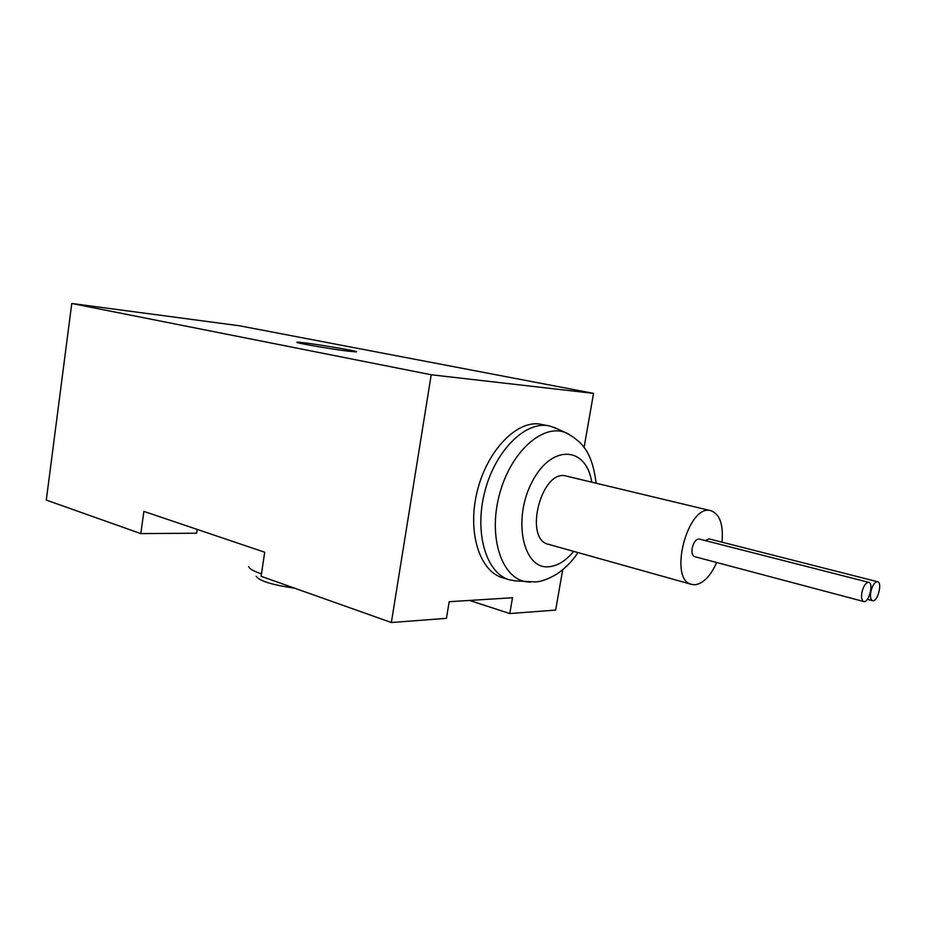 <?xml version="1.0" encoding="UTF-8"?>
<svg xmlns="http://www.w3.org/2000/svg" width="926" height="926" viewBox="0 0 926 926"><rect width="100%" height="100%" fill="white"/><g stroke="black" fill="none" stroke-linecap="round" stroke-linejoin="round"><path stroke-width="1.39" d="M722.025 542.185C723.507 524.637 719.849 514.161 711.064 510.758C687.879 502.899 667.658 580.208 691.768 584.445L694.998 584.757C703.309 583.565 710.531 576.146 716.666 562.51M711.064 510.758L566.434 476.114C541.629 468.058 523.063 539.511 548.667 544.372L691.768 584.445M562.695 569.756L555.646 610.084L509.798 613.556L512.506 597.745L449.191 601.715L446.436 618.348L391.362 622.515L431.215 374.764L593.543 393.376L584.075 447.559M197.157 529.406L196.613 533.202L140.81 533.607L143.877 511.395L264.697 552.232L261.109 576.296L391.362 622.515M431.215 374.764L71.765 303.485L46.3 500.075L140.81 533.607M469.528 600.442L509.798 613.556M71.765 303.485L239.417 325.778L593.543 393.376M508.999 579.688L502.725 577.766C479.934 571.608 467.352 533.179 476.832 492.898C486.057 452.571 514.891 421.446 538.689 423.9L549.72 426.018C526.13 420.207 495.433 450.013 484.83 491.498C473.938 532.913 486.3 573.645 509.728 579.919L516.777 581.03M347.806 351.128L355.954 351.892C364.416 351.915 300.012 341.358 297.107 342.25C292.975 342.481 329.668 348.917 347.806 351.128M256.189 576.261C259.419 580.984 272.221 584.954 294.572 588.172M248.631 566.492C249.198 568.714 253.481 571.168 261.468 573.865M556.7 428.576L549.72 426.018M868.773 582.361L699.28 539.048C696.086 539.013 693.736 541.988 692.231 547.984C691.537 552.787 692.347 555.681 694.65 556.665L863.703 601.506C861.666 600.557 861.076 597.49 861.944 592.293C863.391 586.413 865.474 583.079 868.206 582.315L868.773 582.361C874.017 583.218 868.715 603.277 863.703 601.506M877.582 581.736C874.757 581.852 872.523 585.128 870.88 591.564C870.023 596.714 870.59 599.747 872.593 600.685C877.489 602.421 882.721 582.57 877.582 581.736L709.015 538.886L705.311 540.587M569.316 434.398L565.763 432.708C542.786 422.974 510.191 452.293 499.253 495.236C487.944 538.087 502.193 579.306 526.975 581.864L530.552 582.095M591.749 482.18C586.366 446.344 551.792 443.878 532.381 481.358C512.367 518.363 522.727 569.027 548.285 566.793C557.186 566.214 565.647 561.075 573.657 551.375M596.101 483.222C592.154 450.765 581.065 440.915 565.763 432.708L553.887 427.291M577.974 552.579C572.233 561.306 565.103 568.529 556.561 574.236C547.995 579.236 540.877 581.794 535.182 581.922L513.976 580.81M867.361 599.307L872.593 600.685"/></g></svg>
